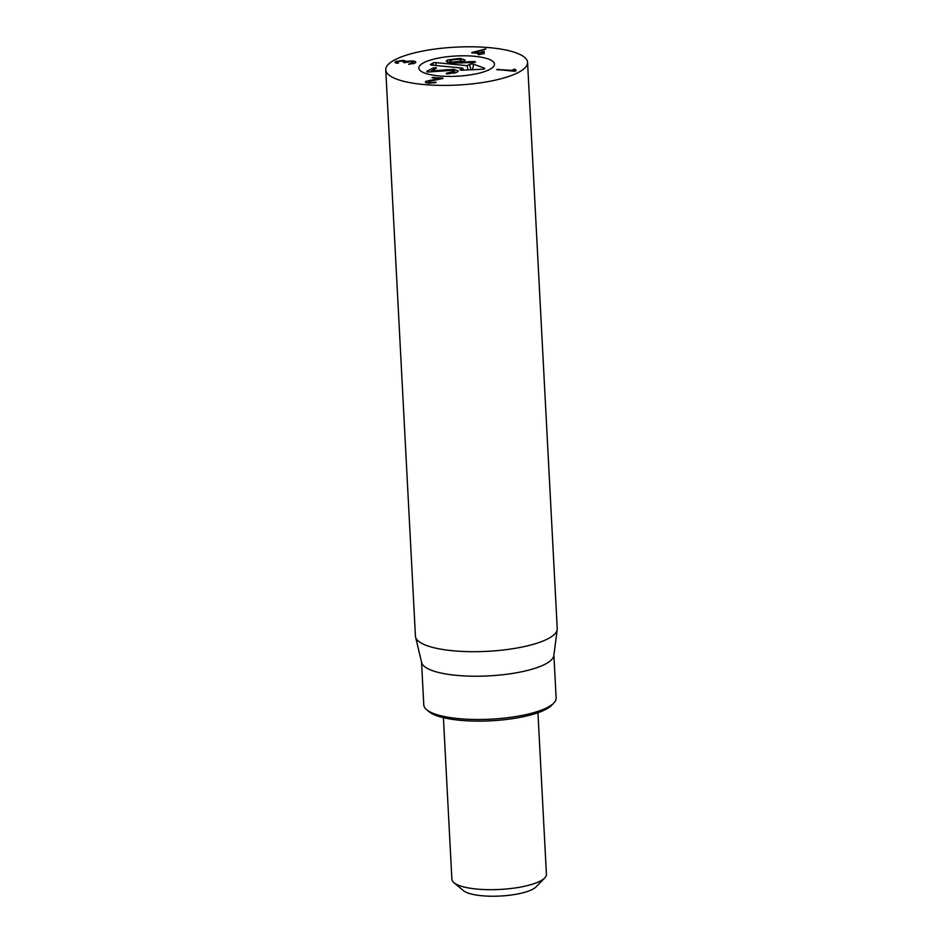 <?xml version="1.0" encoding="UTF-8"?>
<svg xmlns="http://www.w3.org/2000/svg" width="943" height="943" viewBox="0 0 943 943"><rect width="100%" height="100%" fill="white"/><g stroke="black" fill="none" stroke-linecap="round" stroke-linejoin="round"><path stroke-width="1.41" d="M512.98 69.593L514.713 69.157L516.163 70.489L514.076 71.255L496.867 69.464L513.475 70.442L513.11 69.806M497.55 69.9L496.89 69.77M513.499 70.419L513.546 71.208L513.475 70.442M498.682 69.228L498.717 69.994M443.139 78.41L428.393 81.511L429.914 82.619L436.173 82.43L428.782 83.232C425.529 82.89 424.609 82.241 426.036 81.31L439.414 78.481L432.13 77.526L442.503 78.021L442.538 78.623M432.731 77.939L432.142 77.821M439.414 78.481L439.45 79.212L439.391 78.493M430.102 80.131L430.138 80.898M425.376 82.076L426.036 81.31L426.106 82.736M435.572 82.666L435.536 82.017L436.173 82.43M434.016 82.194L434.051 83.031M429.914 82.619L429.949 83.302M428.393 81.511L428.075 83.161M412.327 60.941C415.686 61.295 416.617 61.99 415.12 63.028L408.696 64.301L412.951 62.851L411.172 61.637L404.299 62.662L402.225 61.024L397.769 61.649L398.453 63.028L396.366 63.169L395.647 61.46L403.274 60.317L406.233 61.33L412.327 60.941L412.362 61.802M415.839 62.179L415.12 63.028M406.292 61.33L406.339 62.203M406.233 61.33L406.28 62.226M403.274 60.317L403.321 61.165M394.917 62.297L395.647 61.46L395.73 62.992M397.769 61.649L398.194 63.134M403.804 62.568L404.276 61.708L403.887 62.592M413.458 63.723L413.388 62.356L413.01 63.841M482.097 51.688L484.419 51.877L482.498 53.02L484.301 53.586L478.502 54.635L477.924 54.187L478.903 53.492L471.748 52.525L485.951 48.918L474.989 52.443L479.94 52.867L482.097 51.688L482.203 53.763M479.009 53.527L479.068 54.647L478.903 53.492M482.474 53.056L482.627 53.798M483.9 52.183L483.865 51.429L484.419 51.877M474.989 52.443L475.001 53.173M472.419 52.961L471.771 52.832M426.637 709.714L429.018 711.694A63.9 17.08 -3 0 0 462.105 720.476A63.9 17.08 -3 0 0 551.631 705.27L553.789 703.042A66.258 17.705 177 0 1 460.95 718.825A66.258 17.705 177 0 1 426.637 709.714A66.258 17.705 177 0 1 423.784 704.94L421.545 662.104M473.233 56.179A37.861 10.114 177 0 1 494.474 64.112A37.861 10.114 177 0 1 457.19 76.206A37.861 10.114 177 0 1 418.845 68.073A37.861 10.114 177 0 1 473.233 56.179M553.883 655.173L556.134 698.009A66.258 17.705 177 0 1 553.789 703.042M557.195 629.594L553.836 655.609A66.258 17.705 177 0 1 488.615 675.883A66.258 17.705 177 0 1 421.651 662.528L415.568 637.008A70.996 18.978 -3 0 0 455.257 650.965A70.996 18.978 -3 0 0 557.195 629.594A70.996 18.978 -3 0 0 557.242 628.663L527.561 62.379A70.996 18.978 177 0 1 425.576 84.681A70.996 18.978 177 0 1 385.758 69.817A70.996 18.978 177 0 1 455.669 47.15A70.996 18.978 177 0 1 527.561 62.379M385.758 69.817L415.439 636.089A70.996 18.978 -3 0 0 415.568 637.008M435.855 68.45L435.807 67.507L436.456 68.12L431.316 70.902L453.878 69.369L458.274 70.973L457.06 72.257L447.595 73.908L446.334 73.236L454.656 71.279L454.75 73.141M446.958 73.872L446.369 73.766M448.503 73.919L448.455 72.917M454.043 73.318L453.972 71.986L452.074 70.36L427.285 72.057L426.707 71.456L433.426 67.825L436.456 68.12M431.364 71.857L431.316 70.902M431.446 71.857L431.399 70.902M446.074 70.489L446.027 69.499M474.942 62.332L474.907 61.531L475.567 62.12L473.822 62.474L473.775 61.519L475.567 62.12M461.987 63.028L461.94 62.097L473.775 61.519M461.952 63.028L461.94 62.097M460.267 59.668L460.196 58.348L465.099 60.14L461.905 62.073M453.041 63.252L452.994 62.144L460.608 61.224L461.363 60.423L461.504 63.051M460.703 63.087L460.608 61.224C462.094 60.305 461.292 59.668 458.215 59.315L450.542 60.246L449.905 62.969M473.822 62.474L451.214 63.134L446.192 61.33L447.501 59.951L460.196 58.348M450.542 60.246C449.08 61.154 449.894 61.79 452.994 62.144M430.362 64.654L432.896 63.063A2.369 0.637 177 0 1 436.102 62.651L467.221 65.68L469.484 64.466A2.369 0.637 177 0 1 473.551 64.218L484.372 68.167A2.369 0.637 177 0 1 484.749 68.533A2.369 0.637 177 0 1 482.38 69.24L462.494 70.183A2.369 0.637 177 0 1 460.149 69.723A2.369 0.637 177 0 1 460.432 69.346L462.695 68.132L431.576 65.091L430.633 64.277L430.833 64.961M462.695 68.132L463.602 70.136M484.372 68.167L484.242 68.91M469.484 64.466L471.029 69.782M467.221 65.68L467.858 69.935M436.102 62.651L435.89 65.515M432.896 63.063L433.544 65.279M474.777 56.321A37.861 10.114 177 0 1 494.474 64.112A37.861 10.114 177 0 1 457.19 76.206A37.861 10.114 177 0 1 418.845 68.073A37.861 10.114 177 0 1 474.777 56.321M537.946 712.731L546.421 874.35A47.327 12.648 177 0 1 544.748 877.945A47.327 12.648 177 0 1 478.431 889.214A47.327 12.648 177 0 1 453.925 882.707A47.327 12.648 177 0 1 451.886 879.3L443.41 717.682M453.925 882.707L463.449 890.64A37.861 10.114 -3 0 0 483.052 895.85A37.861 10.114 -3 0 0 536.107 886.833L544.748 877.945M515.444 69.417L515.526 71.185M514.713 69.157L514.819 71.267M433.792 77.302L433.827 78.021M409.521 63.629L409.557 64.301M480.187 52.832L480.27 54.364M479.94 52.867L480.022 54.47M484.478 49.06L484.525 49.896M472.844 52.16L472.891 52.997M433.521 69.711L433.426 67.825M453.948 70.713L453.878 69.369M447.642 62.462L447.501 59.951M460.432 69.346L460.632 70.03M473.551 64.218L472.608 69.699M397.357 62.132L397.416 63.264"/></g></svg>
